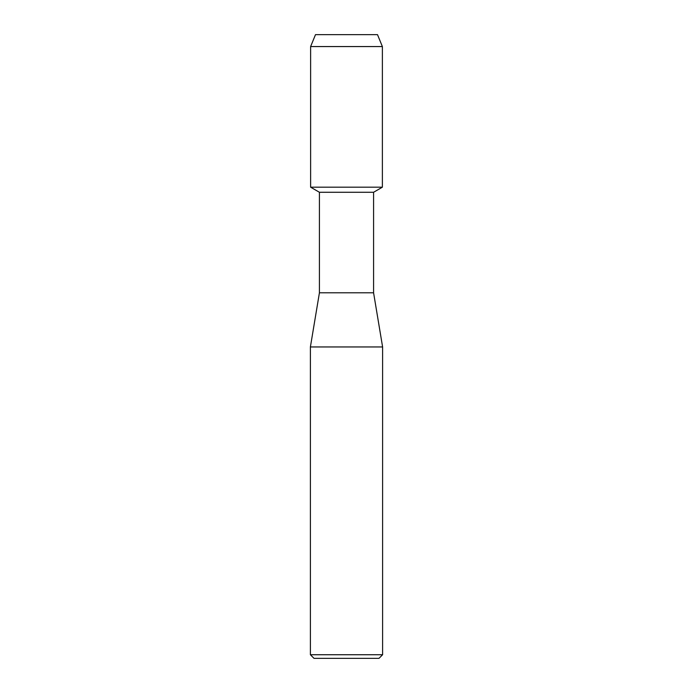 <?xml version="1.0" encoding="UTF-8"?>
<svg xmlns="http://www.w3.org/2000/svg" width="693" height="693" viewBox="0 0 693 693"><rect width="100%" height="100%" fill="white"/><g stroke="black" fill="none" stroke-linecap="round" stroke-linejoin="round"><path stroke-width="1.04" d="M377.503 34.65L315.497 34.65L377.503 34.65L382.38 46.561L382.38 187.188L346.5 187.188L382.38 187.188L373.579 192.273L373.579 292.792L382.605 346.95L382.605 654.738L310.395 654.738L314.007 658.35L378.993 658.35L382.605 654.738M373.579 292.792L319.421 292.792L319.421 192.273L373.579 192.273M319.421 292.792L310.395 346.95L382.605 346.95M315.497 34.65L310.62 46.561L310.62 187.188L346.5 187.188L310.62 187.188L319.421 192.273M310.62 46.561L382.38 46.561M310.395 346.95L310.395 654.738"/></g></svg>
